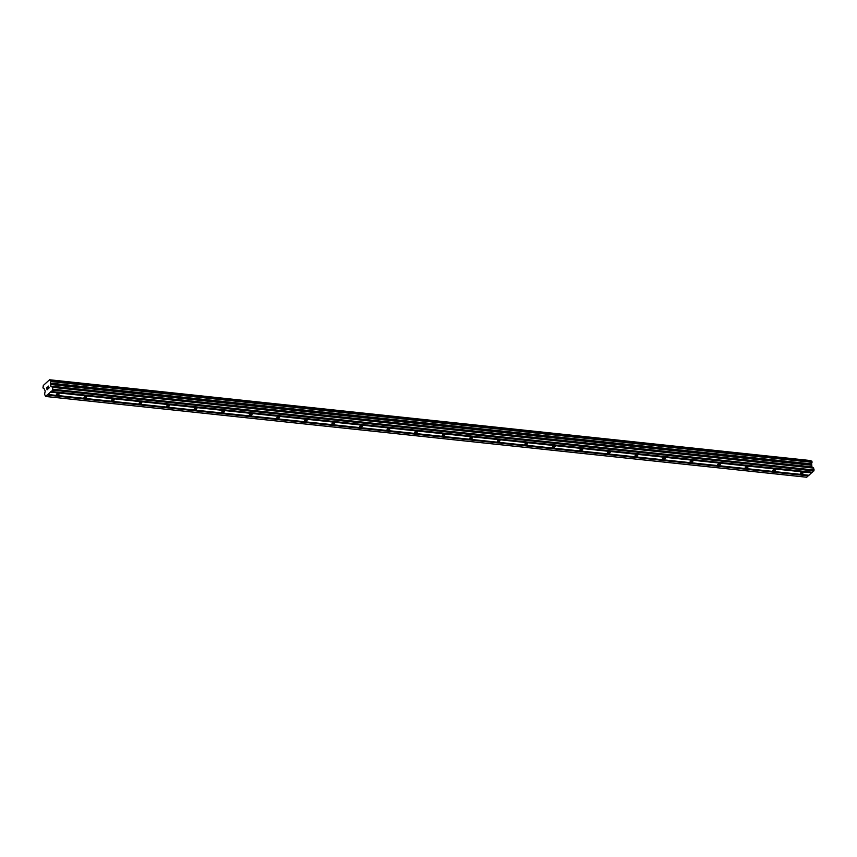 <?xml version="1.0" encoding="UTF-8"?>
<svg xmlns="http://www.w3.org/2000/svg" width="857" height="857" viewBox="0 0 857 857"><rect width="100%" height="100%" fill="white"/><g stroke="black" fill="none" stroke-linecap="round" stroke-linejoin="round"><path stroke-width="1.29" d="M58.555 393.534A1.382 0.6 -14.2 0 1 59.144 393.856A1.382 0.6 -14.2 0 1 58.49 394.584A1.382 0.6 -14.2 0 1 57.033 394.863A1.382 0.6 -14.2 0 1 56.455 394.541A1.382 0.6 -14.2 0 1 57.098 393.813A1.382 0.6 -14.2 0 1 58.555 393.534M86.107 396.459A1.382 0.6 -14.2 0 1 86.696 396.78A1.382 0.6 -14.2 0 1 86.043 397.509A1.382 0.6 -14.2 0 1 84.586 397.787A1.382 0.6 -14.2 0 1 84.007 397.466A1.382 0.6 -14.2 0 1 84.65 396.737A1.382 0.6 -14.2 0 1 86.107 396.459M113.66 399.383A1.382 0.6 -14.2 0 1 114.249 399.705A1.382 0.6 -14.2 0 1 113.595 400.433A1.382 0.6 -14.2 0 1 112.138 400.712A1.382 0.6 -14.2 0 1 111.56 400.39A1.382 0.6 -14.2 0 1 112.203 399.662A1.382 0.6 -14.2 0 1 113.66 399.383M141.212 402.308A1.382 0.6 -14.2 0 1 141.801 402.629A1.382 0.6 -14.2 0 1 141.148 403.358A1.382 0.6 -14.2 0 1 139.691 403.636A1.382 0.6 -14.2 0 1 139.113 403.315A1.382 0.6 -14.2 0 1 139.755 402.586A1.382 0.6 -14.2 0 1 141.212 402.308M168.765 405.232A1.382 0.6 -14.2 0 1 169.354 405.554A1.382 0.6 -14.2 0 1 168.7 406.282A1.382 0.6 -14.2 0 1 167.244 406.561A1.382 0.6 -14.2 0 1 166.665 406.239A1.382 0.6 -14.2 0 1 167.308 405.511A1.382 0.6 -14.2 0 1 168.765 405.232M196.317 408.157A1.382 0.6 -14.2 0 1 196.906 408.478A1.382 0.6 -14.2 0 1 196.253 409.207A1.382 0.6 -14.2 0 1 194.796 409.485A1.382 0.6 -14.2 0 1 194.218 409.164A1.382 0.6 -14.2 0 1 194.86 408.435A1.382 0.6 -14.2 0 1 196.317 408.157M223.87 411.081A1.382 0.6 -14.2 0 1 224.459 411.403A1.382 0.6 -14.2 0 1 223.806 412.131A1.382 0.6 -14.2 0 1 222.349 412.41A1.382 0.6 -14.2 0 1 221.77 412.088A1.382 0.6 -14.2 0 1 222.413 411.36A1.382 0.6 -14.2 0 1 223.87 411.081M251.422 414.006A1.382 0.6 -14.2 0 1 252.012 414.327A1.382 0.6 -14.2 0 1 251.358 415.056A1.382 0.6 -14.2 0 1 249.901 415.334A1.382 0.6 -14.2 0 1 249.323 415.013A1.382 0.6 -14.2 0 1 249.965 414.285A1.382 0.6 -14.2 0 1 251.422 414.006M278.975 416.93A1.382 0.6 -14.2 0 1 279.564 417.252A1.382 0.6 -14.2 0 1 278.911 417.98A1.382 0.6 -14.2 0 1 277.454 418.259A1.382 0.6 -14.2 0 1 276.875 417.937A1.382 0.6 -14.2 0 1 277.518 417.209A1.382 0.6 -14.2 0 1 278.975 416.93M306.527 419.855A1.382 0.6 -14.2 0 1 307.117 420.176A1.382 0.6 -14.2 0 1 306.463 420.905A1.382 0.6 -14.2 0 1 305.006 421.183A1.382 0.6 -14.2 0 1 304.428 420.862A1.382 0.6 -14.2 0 1 305.071 420.134A1.382 0.6 -14.2 0 1 306.527 419.855M334.08 422.78A1.382 0.6 -14.2 0 1 334.669 423.101A1.382 0.6 -14.2 0 1 334.016 423.829A1.382 0.6 -14.2 0 1 332.559 424.108A1.382 0.6 -14.2 0 1 331.98 423.776A1.382 0.6 -14.2 0 1 332.623 423.058A1.382 0.6 -14.2 0 1 334.08 422.78M361.633 425.704A1.382 0.6 -14.2 0 1 362.222 426.025A1.382 0.6 -14.2 0 1 361.568 426.754A1.382 0.6 -14.2 0 1 360.111 427.032A1.382 0.6 -14.2 0 1 359.533 426.7A1.382 0.6 -14.2 0 1 360.176 425.983A1.382 0.6 -14.2 0 1 361.633 425.704M389.185 428.629A1.382 0.6 -14.2 0 1 389.774 428.95A1.382 0.6 -14.2 0 1 389.121 429.678A1.382 0.6 -14.2 0 1 387.664 429.957A1.382 0.6 -14.2 0 1 387.085 429.625A1.382 0.6 -14.2 0 1 387.728 428.907A1.382 0.6 -14.2 0 1 389.185 428.629M416.738 431.553A1.382 0.6 -14.2 0 1 417.327 431.874A1.382 0.6 -14.2 0 1 416.673 432.603A1.382 0.6 -14.2 0 1 415.217 432.881A1.382 0.6 -14.2 0 1 414.638 432.549A1.382 0.6 -14.2 0 1 415.281 431.821A1.382 0.6 -14.2 0 1 416.738 431.553M444.29 434.467A1.382 0.6 -14.2 0 1 444.879 434.799A1.382 0.6 -14.2 0 1 444.226 435.527A1.382 0.6 -14.2 0 1 442.769 435.806A1.382 0.6 -14.2 0 1 442.191 435.474A1.382 0.6 -14.2 0 1 442.833 434.745A1.382 0.6 -14.2 0 1 444.29 434.467M471.843 437.391A1.382 0.6 -14.2 0 1 472.421 437.723A1.382 0.6 -14.2 0 1 471.779 438.452A1.382 0.6 -14.2 0 1 470.322 438.72A1.382 0.6 -14.2 0 1 469.743 438.398A1.382 0.6 -14.2 0 1 470.386 437.67A1.382 0.6 -14.2 0 1 471.843 437.391M499.395 440.316A1.382 0.6 -14.2 0 1 499.974 440.648A1.382 0.6 -14.2 0 1 499.331 441.366A1.382 0.6 -14.2 0 1 497.874 441.644A1.382 0.6 -14.2 0 1 497.296 441.323A1.382 0.6 -14.2 0 1 497.938 440.594A1.382 0.6 -14.2 0 1 499.395 440.316M526.948 443.24A1.382 0.6 -14.2 0 1 527.526 443.572A1.382 0.6 -14.2 0 1 526.884 444.29A1.382 0.6 -14.2 0 1 525.427 444.569A1.382 0.6 -14.2 0 1 524.848 444.247A1.382 0.6 -14.2 0 1 525.491 443.519A1.382 0.6 -14.2 0 1 526.948 443.24M554.5 446.165A1.382 0.6 -14.2 0 1 555.079 446.497A1.382 0.6 -14.2 0 1 554.436 447.215A1.382 0.6 -14.2 0 1 552.979 447.493A1.382 0.6 -14.2 0 1 552.39 447.172A1.382 0.6 -14.2 0 1 553.044 446.443A1.382 0.6 -14.2 0 1 554.5 446.165M582.053 449.089A1.382 0.6 -14.2 0 1 582.631 449.411A1.382 0.6 -14.2 0 1 581.989 450.139A1.382 0.6 -14.2 0 1 580.532 450.418A1.382 0.6 -14.2 0 1 579.943 450.096A1.382 0.6 -14.2 0 1 580.596 449.368A1.382 0.6 -14.2 0 1 582.053 449.089M609.606 452.014A1.382 0.6 -14.2 0 1 610.184 452.335A1.382 0.6 -14.2 0 1 609.541 453.064A1.382 0.6 -14.2 0 1 608.084 453.342A1.382 0.6 -14.2 0 1 607.495 453.021A1.382 0.6 -14.2 0 1 608.149 452.292A1.382 0.6 -14.2 0 1 609.606 452.014M637.158 454.938A1.382 0.6 -14.2 0 1 637.737 455.26A1.382 0.6 -14.2 0 1 637.094 455.988A1.382 0.6 -14.2 0 1 635.637 456.267A1.382 0.6 -14.2 0 1 635.048 455.945A1.382 0.6 -14.2 0 1 635.701 455.217A1.382 0.6 -14.2 0 1 637.158 454.938M664.711 457.863A1.382 0.6 -14.2 0 1 665.289 458.184A1.382 0.6 -14.2 0 1 664.646 458.913A1.382 0.6 -14.2 0 1 663.189 459.191A1.382 0.6 -14.2 0 1 662.6 458.87A1.382 0.6 -14.2 0 1 663.254 458.141A1.382 0.6 -14.2 0 1 664.711 457.863M692.263 460.787A1.382 0.6 -14.2 0 1 692.842 461.109A1.382 0.6 -14.2 0 1 692.199 461.837A1.382 0.6 -14.2 0 1 690.742 462.116A1.382 0.6 -14.2 0 1 690.153 461.794A1.382 0.6 -14.2 0 1 690.806 461.066A1.382 0.6 -14.2 0 1 692.263 460.787M719.816 463.712A1.382 0.6 -14.2 0 1 720.394 464.033A1.382 0.6 -14.2 0 1 719.751 464.762A1.382 0.6 -14.2 0 1 718.295 465.04A1.382 0.6 -14.2 0 1 717.705 464.719A1.382 0.6 -14.2 0 1 718.359 463.991A1.382 0.6 -14.2 0 1 719.816 463.712M747.368 466.637A1.382 0.6 -14.2 0 1 747.947 466.958A1.382 0.6 -14.2 0 1 747.304 467.686A1.382 0.6 -14.2 0 1 745.847 467.965A1.382 0.6 -14.2 0 1 745.258 467.643A1.382 0.6 -14.2 0 1 745.911 466.915A1.382 0.6 -14.2 0 1 747.368 466.637M774.921 469.561A1.382 0.6 -14.2 0 1 775.499 469.882A1.382 0.6 -14.2 0 1 774.857 470.611A1.382 0.6 -14.2 0 1 773.4 470.889A1.382 0.6 -14.2 0 1 772.81 470.568A1.382 0.6 -14.2 0 1 773.464 469.84A1.382 0.6 -14.2 0 1 774.921 469.561M802.473 472.486A1.382 0.6 -14.2 0 1 803.052 472.807A1.382 0.6 -14.2 0 1 802.409 473.535A1.382 0.6 -14.2 0 1 800.952 473.814A1.382 0.6 -14.2 0 1 800.363 473.493A1.382 0.6 -14.2 0 1 801.016 472.764A1.382 0.6 -14.2 0 1 802.473 472.486M46.685 387.76L46.899 388.607L47.328 387.021L46.557 387.696L47.328 387.021M47.274 388.285L47.146 389.592L46.931 388.746M47.146 389.592L47.831 389.003L47.146 389.592M47.831 389.003L47.092 389.817L46.557 387.696L47.092 389.817M47.992 387.096L48.399 386.261M48.528 386.1L48.688 387.321M48.463 388.435L49.192 387.803L48.474 388.446M49.192 387.803L48.313 388.746L48.538 386.25L48.313 388.746M49.706 379.876A1.403 0.825 96.1 0 0 50.263 380.422A1.403 0.825 96.1 0 0 50.606 380.337L50.917 381.547A1.403 0.825 96.1 0 0 50.531 383.143L50.767 386.111L52.523 387.332L52.802 390.117L45.571 396.459L44.585 394.284L45.207 390.974L44.125 388.746A1.403 0.825 96.1 0 0 43.557 388.2A1.403 0.825 96.1 0 0 43.225 388.285L42.914 387.075A1.403 0.825 96.1 0 0 43.3 385.479L49.545 379.769L810.84 460.648L49.545 379.769M47.821 394.488L808.954 475.26L812.136 472.25M45.571 396.459L806.705 477.231L808.719 475.228M51.227 391.499L812.361 472.271L814.15 470.032L813.507 467.868L811.9 466.883L811.665 463.926A1.403 0.825 96.1 0 1 812.05 462.319L811.804 461.098L50.67 380.326M50.617 391.799L811.761 472.582M50.552 392.088L811.686 472.86M52.802 390.117L813.946 470.889M53.016 389.249L814.15 470.032M50.52 383.39L811.654 464.162M50.531 383.143L811.665 463.926M49.61 379.801L810.743 460.573M47.146 395.077L808.28 475.849M47.21 394.788L808.344 475.56M52.523 387.332L813.668 468.115M52.363 387.096L813.507 467.868M50.927 386.346L812.061 467.129M50.767 386.111L811.9 466.883M50.349 384.461L811.483 465.244M50.349 384.075L811.483 464.848M50.917 381.547L812.05 462.319M50.981 381.419L812.115 462.191L50.981 381.408M50.981 381.215L812.115 461.987M50.788 380.465L811.922 461.237M50.713 380.337L811.847 461.109L50.702 380.337M43.225 388.285L43.878 388.35"/></g></svg>
